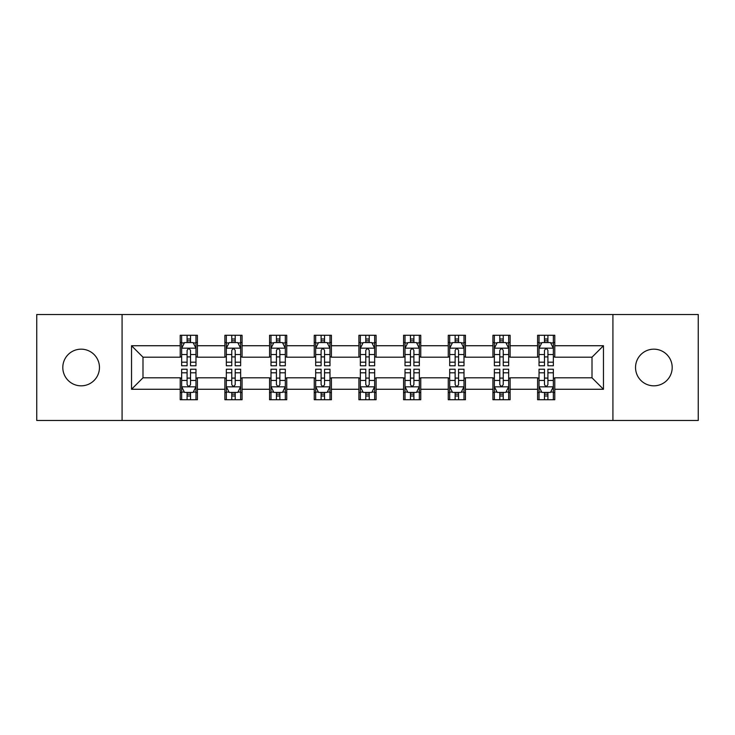 <?xml version="1.0" encoding="UTF-8"?>
<svg xmlns="http://www.w3.org/2000/svg" width="735" height="735" viewBox="0 0 735 735"><rect width="100%" height="100%" fill="white"/><g stroke="black" fill="none" stroke-linecap="round" stroke-linejoin="round"><path stroke-width="1.1" d="M653.865 349.171A18.329 18.329 0 0 0 635.536 367.5A18.329 18.329 0 0 0 653.865 385.829A18.329 18.329 0 0 0 672.194 367.5A18.329 18.329 0 0 0 653.865 349.171M81.135 349.171A18.329 18.329 0 0 0 62.806 367.5A18.329 18.329 0 0 0 81.135 385.829A18.329 18.329 0 0 0 99.464 367.5A18.329 18.329 0 0 0 81.135 349.171M612.916 420.475L698.25 420.475L698.25 314.525L612.916 314.525L612.916 420.475L122.083 420.475L122.083 314.525L36.75 314.525L36.75 420.475L122.083 420.475M612.916 314.525L122.083 314.525M554.778 345.735L554.778 335.289L537.597 335.289L537.597 345.735L510.108 345.735L510.108 335.289L492.928 335.289L492.928 345.735L465.439 345.735L465.439 335.289L448.258 335.289L448.258 345.735L420.76 345.735L420.76 335.289L403.579 335.289L403.579 345.735L376.09 345.735L376.09 335.289L358.91 335.289L358.91 345.735L331.421 345.735L331.421 335.289L314.24 335.289L314.24 345.735L286.742 345.735L286.742 335.289L269.561 335.289L269.561 345.735L242.072 345.735L242.072 335.289L224.892 335.289L224.892 345.735L197.403 345.735L197.403 335.289L180.222 335.289L180.222 345.735L131.537 345.735L131.537 389.265L142.994 377.808L180.222 377.808L180.222 399.711L197.403 399.711L197.403 377.808L224.892 377.808L224.892 399.711L242.072 399.711L242.072 377.808L269.561 377.808L269.561 399.711L286.742 399.711L286.742 377.808L314.24 377.808L314.24 399.711L331.421 399.711L331.421 377.808L358.91 377.808L358.91 399.711L376.09 399.711L376.09 377.808L403.579 377.808L403.579 399.711L420.76 399.711L420.76 377.808L448.258 377.808L448.258 399.711L465.439 399.711L465.439 377.808L492.928 377.808L492.928 399.711L510.108 399.711L510.108 377.808L537.597 377.808L537.597 399.711L554.778 399.711L554.778 377.808L592.006 377.808L592.006 357.192L554.778 357.192L554.778 345.735L603.463 345.735L603.463 389.265L554.778 389.265M537.597 389.265L510.108 389.265M492.928 389.265L465.439 389.265M448.258 389.265L420.76 389.265M403.579 389.265L376.09 389.265M358.91 389.265L331.421 389.265M314.24 389.265L286.742 389.265M269.561 389.265L242.072 389.265M224.892 389.265L197.403 389.265M180.222 389.265L131.537 389.265M537.597 345.735L537.597 357.192L510.108 357.192L510.108 345.735M492.928 345.735L492.928 357.192L465.439 357.192L465.439 345.735M448.258 345.735L448.258 357.192L420.76 357.192L420.76 345.735M403.579 345.735L403.579 357.192L376.09 357.192L376.09 345.735M358.91 345.735L358.91 357.192L331.421 357.192L331.421 345.735M314.24 345.735L314.24 357.192L286.742 357.192L286.742 345.735M269.561 345.735L269.561 357.192L242.072 357.192L242.072 345.735M224.892 345.735L224.892 357.192L197.403 357.192L197.403 345.735M180.222 345.735L180.222 357.192L142.994 357.192L131.537 345.735M142.994 357.192L142.994 377.808M603.463 389.265L592.006 377.808M592.006 357.192L603.463 345.735M180.222 342.446L181.646 342.446M187.094 342.446L190.53 342.446M195.969 342.446L197.403 342.446M180.222 356.907L181.646 356.907M187.094 356.907L190.53 356.907M195.969 356.907L197.403 356.907M180.222 378.093L181.646 378.093M187.094 378.093L190.53 378.093M195.969 378.093L197.403 378.093M180.222 392.554L181.646 392.554M187.094 392.554L190.53 392.554M195.969 392.554L197.403 392.554M224.892 378.093L226.325 378.093M231.764 378.093L235.2 378.093M240.639 378.093L242.072 378.093M224.892 392.554L226.325 392.554M231.764 392.554L235.2 392.554M240.639 392.554L242.072 392.554M224.892 342.446L226.325 342.446M231.764 342.446L235.2 342.446M240.639 342.446L242.072 342.446M224.892 356.907L226.325 356.907M231.764 356.907L235.2 356.907M240.639 356.907L242.072 356.907M269.561 378.093L270.994 378.093M276.433 378.093L279.87 378.093M285.318 378.093L286.742 378.093M269.561 392.554L270.994 392.554M276.433 392.554L279.87 392.554M285.318 392.554L286.742 392.554M269.561 342.446L270.994 342.446M276.433 342.446L279.87 342.446M285.318 342.446L286.742 342.446M269.561 356.907L270.994 356.907M276.433 356.907L279.87 356.907M285.318 356.907L286.742 356.907M314.24 378.093L315.664 378.093M321.112 378.093L324.548 378.093M329.987 378.093L331.421 378.093M314.24 392.554L315.664 392.554M321.112 392.554L324.548 392.554M329.987 392.554L331.421 392.554M314.24 342.446L315.664 342.446M321.112 342.446L324.548 342.446M329.987 342.446L331.421 342.446M314.24 356.907L315.664 356.907M321.112 356.907L324.548 356.907M329.987 356.907L331.421 356.907M358.91 378.093L360.343 378.093M365.782 378.093L369.218 378.093M374.657 378.093L376.09 378.093M358.91 392.554L360.343 392.554M365.782 392.554L369.218 392.554M374.657 392.554L376.09 392.554M358.91 342.446L360.343 342.446M365.782 342.446L369.218 342.446M374.657 342.446L376.09 342.446M358.91 356.907L360.343 356.907M365.782 356.907L369.218 356.907M374.657 356.907L376.09 356.907M403.579 378.093L405.013 378.093M410.452 378.093L413.888 378.093M419.336 378.093L420.76 378.093M403.579 392.554L405.013 392.554M410.452 392.554L413.888 392.554M419.336 392.554L420.76 392.554M403.579 342.446L405.013 342.446M410.452 342.446L413.888 342.446M419.336 342.446L420.76 342.446M403.579 356.907L405.013 356.907M410.452 356.907L413.888 356.907M419.336 356.907L420.76 356.907M448.258 378.093L449.682 378.093M455.13 378.093L458.566 378.093M464.005 378.093L465.439 378.093M448.258 392.554L449.682 392.554M455.13 392.554L458.566 392.554M464.005 392.554L465.439 392.554M448.258 342.446L449.682 342.446M455.13 342.446L458.566 342.446M464.005 342.446L465.439 342.446M448.258 356.907L449.682 356.907M455.13 356.907L458.566 356.907M464.005 356.907L465.439 356.907M492.928 378.093L494.361 378.093M499.8 378.093L503.236 378.093M508.675 378.093L510.108 378.093M492.928 392.554L494.361 392.554M499.8 392.554L503.236 392.554M508.675 392.554L510.108 392.554M492.928 342.446L494.361 342.446M499.8 342.446L503.236 342.446M508.675 342.446L510.108 342.446M492.928 356.907L494.361 356.907M499.8 356.907L503.236 356.907M508.675 356.907L510.108 356.907M537.597 378.093L539.031 378.093M544.47 378.093L547.906 378.093M553.354 378.093L554.778 378.093M537.597 392.554L539.031 392.554M544.47 392.554L547.906 392.554M553.354 392.554L554.778 392.554M537.597 342.446L539.031 342.446M544.47 342.446L547.906 342.446M553.354 342.446L554.778 342.446M537.597 356.907L539.031 356.907M544.47 356.907L547.906 356.907M553.354 356.907L554.778 356.907M190.53 339.01L187.094 339.01M195.969 362.19L190.53 362.19L190.53 365.782L195.969 365.782L195.969 348.316L193.103 342.583L184.513 342.583L181.646 348.316L181.646 365.782L187.094 365.782L187.094 362.19L181.646 362.19M181.646 348.316L181.646 335.289M195.969 348.316L195.969 335.289M187.094 342.583L187.094 335.289M190.53 335.289L190.53 342.583M190.53 362.19L190.53 350.457C189.382 348.252 188.233 348.252 187.094 350.457L187.094 362.19M187.094 395.99L190.53 395.99M181.646 372.81L187.094 372.81L187.094 369.218L181.646 369.218L181.646 386.683L184.513 392.416L193.103 392.416L195.969 386.683L195.969 369.218L190.53 369.218L190.53 372.81L195.969 372.81M195.969 386.683L195.969 399.711M181.646 386.683L181.646 399.711M190.53 392.416L190.53 399.711M187.094 399.711L187.094 392.416M187.094 372.81L187.094 384.543C188.233 386.748 189.382 386.748 190.53 384.543L190.53 372.81M235.2 339.01L231.764 339.01M240.639 362.19L235.2 362.19L235.2 365.782L240.639 365.782L240.639 348.316L237.782 342.583L229.182 342.583L226.325 348.316L226.325 365.782L231.764 365.782L231.764 362.19L226.325 362.19M226.325 348.316L226.325 335.289M240.639 348.316L240.639 335.289M231.764 342.583L231.764 335.289M235.2 335.289L235.2 342.583M235.2 362.19L235.2 350.457C234.052 348.252 232.912 348.252 231.764 350.457L231.764 362.19M279.87 339.01L276.433 339.01M285.318 362.19L279.87 362.19L279.87 365.782L285.318 365.782L285.318 348.316L282.451 342.583L273.861 342.583L270.994 348.316L270.994 365.782L276.433 365.782L276.433 362.19L270.994 362.19M270.994 348.316L270.994 335.289M285.318 348.316L285.318 335.289M276.433 342.583L276.433 335.289M279.87 335.289L279.87 342.583M279.87 362.19L279.87 350.457C278.73 348.252 277.582 348.252 276.433 350.457L276.433 362.19M231.764 395.99L235.2 395.99M226.325 372.81L231.764 372.81L231.764 369.218L226.325 369.218L226.325 386.683L229.182 392.416L237.782 392.416L240.639 386.683L240.639 369.218L235.2 369.218L235.2 372.81L240.639 372.81M240.639 386.683L240.639 399.711M226.325 386.683L226.325 399.711M235.2 392.416L235.2 399.711M231.764 399.711L231.764 392.416M231.764 372.81L231.764 384.543C232.903 386.748 234.052 386.748 235.2 384.543L235.2 372.81M276.433 395.99L279.87 395.99M270.994 372.81L276.433 372.81L276.433 369.218L270.994 369.218L270.994 386.683L273.861 392.416L282.451 392.416L285.318 386.683L285.318 369.218L279.87 369.218L279.87 372.81L285.318 372.81M285.318 386.683L285.318 399.711M270.994 386.683L270.994 399.711M279.87 392.416L279.87 399.711M276.433 399.711L276.433 392.416M276.433 372.81L276.433 384.543C277.582 386.748 278.721 386.748 279.87 384.543L279.87 372.81M324.548 339.01L321.112 339.01M329.987 362.19L324.548 362.19L324.548 365.782L329.987 365.782L329.987 348.316L327.121 342.583L318.531 342.583L315.664 348.316L315.664 365.782L321.112 365.782L321.112 362.19L315.664 362.19M315.664 348.316L315.664 335.289M329.987 348.316L329.987 335.289M321.112 342.583L321.112 335.289M324.548 335.289L324.548 342.583M324.548 362.19L324.548 350.457C323.4 348.252 322.252 348.252 321.112 350.457L321.112 362.19M369.218 339.01L365.782 339.01M374.657 362.19L369.218 362.19L369.218 365.782L374.657 365.782L374.657 348.316L371.8 342.583L363.2 342.583L360.343 348.316L360.343 365.782L365.782 365.782L365.782 362.19L360.343 362.19M360.343 348.316L360.343 335.289M374.657 348.316L374.657 335.289M365.782 342.583L365.782 335.289M369.218 335.289L369.218 342.583M369.218 362.19L369.218 350.457C368.079 348.252 366.93 348.252 365.782 350.457L365.782 362.19M413.888 339.01L410.452 339.01M419.336 362.19L413.888 362.19L413.888 365.782L419.336 365.782L419.336 348.316L416.469 342.583L407.879 342.583L405.013 348.316L405.013 365.782L410.452 365.782L410.452 362.19L405.013 362.19M405.013 348.316L405.013 335.289M419.336 348.316L419.336 335.289M410.452 342.583L410.452 335.289M413.888 335.289L413.888 342.583M413.888 362.19L413.888 350.457C412.748 348.252 411.6 348.252 410.452 350.457L410.452 362.19M321.112 395.99L324.548 395.99M315.664 372.81L321.112 372.81L321.112 369.218L315.664 369.218L315.664 386.683L318.531 392.416L327.121 392.416L329.987 386.683L329.987 369.218L324.548 369.218L324.548 372.81L329.987 372.81M329.987 386.683L329.987 399.711M315.664 386.683L315.664 399.711M324.548 392.416L324.548 399.711M321.112 399.711L321.112 392.416M321.112 372.81L321.112 384.543C322.252 386.748 323.4 386.748 324.548 384.543L324.548 372.81M365.782 395.99L369.218 395.99M360.343 372.81L365.782 372.81L365.782 369.218L360.343 369.218L360.343 386.683L363.2 392.416L371.8 392.416L374.657 386.683L374.657 369.218L369.218 369.218L369.218 372.81L374.657 372.81M374.657 386.683L374.657 399.711M360.343 386.683L360.343 399.711M369.218 392.416L369.218 399.711M365.782 399.711L365.782 392.416M365.782 372.81L365.782 384.543C366.921 386.748 368.07 386.748 369.218 384.543L369.218 372.81M410.452 395.99L413.888 395.99M405.013 372.81L410.452 372.81L410.452 369.218L405.013 369.218L405.013 386.683L407.879 392.416L416.469 392.416L419.336 386.683L419.336 369.218L413.888 369.218L413.888 372.81L419.336 372.81M419.336 386.683L419.336 399.711M405.013 386.683L405.013 399.711M413.888 392.416L413.888 399.711M410.452 399.711L410.452 392.416M410.452 372.81L410.452 384.543C411.6 386.748 412.748 386.748 413.888 384.543L413.888 372.81M458.566 339.01L455.13 339.01M464.005 362.19L458.566 362.19L458.566 365.782L464.005 365.782L464.005 348.316L461.139 342.583L452.549 342.583L449.682 348.316L449.682 365.782L455.13 365.782L455.13 362.19L449.682 362.19M449.682 348.316L449.682 335.289M464.005 348.316L464.005 335.289M455.13 342.583L455.13 335.289M458.566 335.289L458.566 342.583M458.566 362.19L458.566 350.457C457.418 348.252 456.279 348.252 455.13 350.457L455.13 362.19M455.13 395.99L458.566 395.99M449.682 372.81L455.13 372.81L455.13 369.218L449.682 369.218L449.682 386.683L452.549 392.416L461.139 392.416L464.005 386.683L464.005 369.218L458.566 369.218L458.566 372.81L464.005 372.81M464.005 386.683L464.005 399.711M449.682 386.683L449.682 399.711M458.566 392.416L458.566 399.711M455.13 399.711L455.13 392.416M455.13 372.81L455.13 384.543C456.27 386.748 457.418 386.748 458.566 384.543L458.566 372.81M503.236 339.01L499.8 339.01M508.675 362.19L503.236 362.19L503.236 365.782L508.675 365.782L508.675 348.316L505.818 342.583L497.218 342.583L494.361 348.316L494.361 365.782L499.8 365.782L499.8 362.19L494.361 362.19M494.361 348.316L494.361 335.289M508.675 348.316L508.675 335.289M499.8 342.583L499.8 335.289M503.236 335.289L503.236 342.583M503.236 362.19L503.236 350.457C502.097 348.252 500.948 348.252 499.8 350.457L499.8 362.19M499.8 395.99L503.236 395.99M494.361 372.81L499.8 372.81L499.8 369.218L494.361 369.218L494.361 386.683L497.218 392.416L505.818 392.416L508.675 386.683L508.675 369.218L503.236 369.218L503.236 372.81L508.675 372.81M508.675 386.683L508.675 399.711M494.361 386.683L494.361 399.711M503.236 392.416L503.236 399.711M499.8 399.711L499.8 392.416M499.8 372.81L499.8 384.543C500.948 386.748 502.088 386.748 503.236 384.543L503.236 372.81M547.906 339.01L544.47 339.01M553.354 362.19L547.906 362.19L547.906 365.782L553.354 365.782L553.354 348.316L550.487 342.583L541.897 342.583L539.031 348.316L539.031 365.782L544.47 365.782L544.47 362.19L539.031 362.19M539.031 348.316L539.031 335.289M553.354 348.316L553.354 335.289M544.47 342.583L544.47 335.289M547.906 335.289L547.906 342.583M547.906 362.19L547.906 350.457C546.766 348.252 545.618 348.252 544.47 350.457L544.47 362.19M544.47 395.99L547.906 395.99M539.031 372.81L544.47 372.81L544.47 369.218L539.031 369.218L539.031 386.683L541.897 392.416L550.487 392.416L553.354 386.683L553.354 369.218L547.906 369.218L547.906 372.81L553.354 372.81M553.354 386.683L553.354 399.711M539.031 386.683L539.031 399.711M547.906 392.416L547.906 399.711M544.47 399.711L544.47 392.416M544.47 372.81L544.47 384.543C545.618 386.748 546.766 386.748 547.906 384.543L547.906 372.81M195.896 348.169L181.72 348.169M181.646 342.933L184.338 342.933M193.277 342.933L195.969 342.933M187.094 354.518L181.646 354.518M195.969 354.518L190.53 354.518M190.53 340.829L187.094 340.829M181.72 386.83L195.896 386.83M195.969 392.067L193.277 392.067M184.338 392.067L181.646 392.067M190.53 380.482L195.969 380.482M181.646 380.482L187.094 380.482M187.094 394.171L190.53 394.171M240.565 348.169L226.398 348.169M226.325 342.933L229.017 342.933M237.947 342.933L240.639 342.933M231.764 354.518L226.325 354.518M240.639 354.518L235.2 354.518M235.2 340.829L231.764 340.829M285.244 348.169L271.068 348.169M270.994 342.933L273.686 342.933M282.626 342.933L285.318 342.933M276.433 354.518L270.994 354.518M285.318 354.518L279.87 354.518M279.87 340.829L276.433 340.829M226.398 386.83L240.565 386.83M240.639 392.067L237.947 392.067M229.017 392.067L226.325 392.067M235.2 380.482L240.639 380.482M226.325 380.482L231.764 380.482M231.764 394.171L235.2 394.171M271.068 386.83L285.244 386.83M285.318 392.067L282.626 392.067M273.686 392.067L270.994 392.067M279.87 380.482L285.318 380.482M270.994 380.482L276.433 380.482M276.433 394.171L279.87 394.171M329.914 348.169L315.738 348.169M315.664 342.933L318.356 342.933M327.296 342.933L329.987 342.933M321.112 354.518L315.664 354.518M329.987 354.518L324.548 354.518M324.548 340.829L321.112 340.829M374.584 348.169L360.416 348.169M360.343 342.933L363.035 342.933M371.965 342.933L374.657 342.933M365.782 354.518L360.343 354.518M374.657 354.518L369.218 354.518M369.218 340.829L365.782 340.829M419.262 348.169L405.086 348.169M405.013 342.933L407.704 342.933M416.644 342.933L419.336 342.933M410.452 354.518L405.013 354.518M419.336 354.518L413.888 354.518M413.888 340.829L410.452 340.829M315.738 386.83L329.914 386.83M329.987 392.067L327.296 392.067M318.356 392.067L315.664 392.067M324.548 380.482L329.987 380.482M315.664 380.482L321.112 380.482M321.112 394.171L324.548 394.171M360.416 386.83L374.584 386.83M374.657 392.067L371.965 392.067M363.035 392.067L360.343 392.067M369.218 380.482L374.657 380.482M360.343 380.482L365.782 380.482M365.782 394.171L369.218 394.171M405.086 386.83L419.262 386.83M419.336 392.067L416.644 392.067M407.704 392.067L405.013 392.067M413.888 380.482L419.336 380.482M405.013 380.482L410.452 380.482M410.452 394.171L413.888 394.171M463.932 348.169L449.756 348.169M449.682 342.933L452.374 342.933M461.314 342.933L464.005 342.933M455.13 354.518L449.682 354.518M464.005 354.518L458.566 354.518M458.566 340.829L455.13 340.829M449.756 386.83L463.932 386.83M464.005 392.067L461.314 392.067M452.374 392.067L449.682 392.067M458.566 380.482L464.005 380.482M449.682 380.482L455.13 380.482M455.13 394.171L458.566 394.171M508.602 348.169L494.434 348.169M494.361 342.933L497.053 342.933M505.983 342.933L508.675 342.933M499.8 354.518L494.361 354.518M508.675 354.518L503.236 354.518M503.236 340.829L499.8 340.829M494.434 386.83L508.602 386.83M508.675 392.067L505.983 392.067M497.053 392.067L494.361 392.067M503.236 380.482L508.675 380.482M494.361 380.482L499.8 380.482M499.8 394.171L503.236 394.171M553.28 348.169L539.104 348.169M539.031 342.933L541.723 342.933M550.662 342.933L553.354 342.933M544.47 354.518L539.031 354.518M553.354 354.518L547.906 354.518M547.906 340.829L544.47 340.829M539.104 386.83L553.28 386.83M553.354 392.067L550.662 392.067M541.723 392.067L539.031 392.067M547.906 380.482L553.354 380.482M539.031 380.482L544.47 380.482M544.47 394.171L547.906 394.171"/></g></svg>
